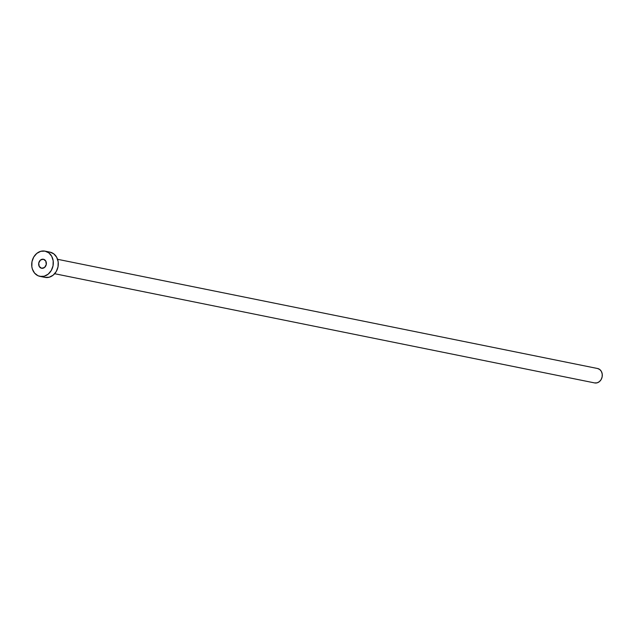 <?xml version="1.0" encoding="UTF-8"?>
<svg xmlns="http://www.w3.org/2000/svg" width="634" height="634" viewBox="0 0 634 634"><rect width="100%" height="100%" fill="white"/><g stroke="black" fill="none" stroke-linecap="round" stroke-linejoin="round"><path stroke-width="0.95" d="M43.397 259.251A4.596 3.828 101.4 0 1 43.421 259.251A4.596 3.828 101.4 0 1 46.266 264.505A4.596 3.828 101.4 0 1 41.622 268.269L44.538 267.461L46.266 264.489L45.791 261.081L43.397 259.251L40.473 260.051L38.745 263.031L39.221 266.438L41.622 268.269A4.596 3.828 101.4 0 1 41.598 268.269A4.596 3.828 101.4 0 1 38.753 263.015A4.596 3.828 101.4 0 1 43.397 259.251L43.397 259.251M597.537 368.505L599.732 369.495L601.381 371.437L602.221 374.036L602.141 376.881L601.143 379.56L599.376 381.652L597.117 382.833L594.621 382.92A7.354 6.126 -78.6 0 0 594.668 382.928A7.354 6.126 -78.6 0 0 594.708 382.936L54.659 273.722L594.708 382.936A7.354 6.126 -78.6 0 0 602.134 376.913A7.354 6.126 -78.6 0 0 597.585 368.512A7.354 6.126 -78.6 0 0 597.537 368.505L57.575 259.298L597.585 368.512M40.029 276.392A12.87 10.723 101.4 0 1 39.958 276.376A12.87 10.723 101.4 0 1 31.993 261.676A12.87 10.723 101.4 0 1 44.99 251.127A12.87 10.723 101.4 0 1 45.062 251.143A12.87 10.723 101.4 0 1 53.026 265.844A12.87 10.723 101.4 0 1 40.029 276.392L45.014 277.399L38.024 275.75L34.601 273.127L32.382 269.085L31.835 266.708L31.977 261.723L33.729 257.039L36.82 253.386L40.766 251.31L44.99 251.127L48.826 252.871L51.703 256.271L53.185 260.804L53.034 265.797L51.283 270.472L48.2 274.134L44.245 276.21L40.029 276.392M44.871 277.367A12.87 10.723 -78.6 0 0 44.943 277.383A12.87 10.723 -78.6 0 0 45.014 277.399A12.87 10.723 -78.6 0 0 58.011 266.851A12.87 10.723 -78.6 0 0 50.046 252.15A12.87 10.723 -78.6 0 0 49.975 252.134L45.133 251.159M49.975 252.134L53.811 253.877L56.695 257.277L58.17 261.818L58.027 266.803L56.275 271.487L53.185 275.14L49.238 277.216L45.014 277.399M54.659 273.722L594.668 382.928M39.958 276.376L44.943 277.383M45.062 251.143L50.046 252.15"/></g></svg>
